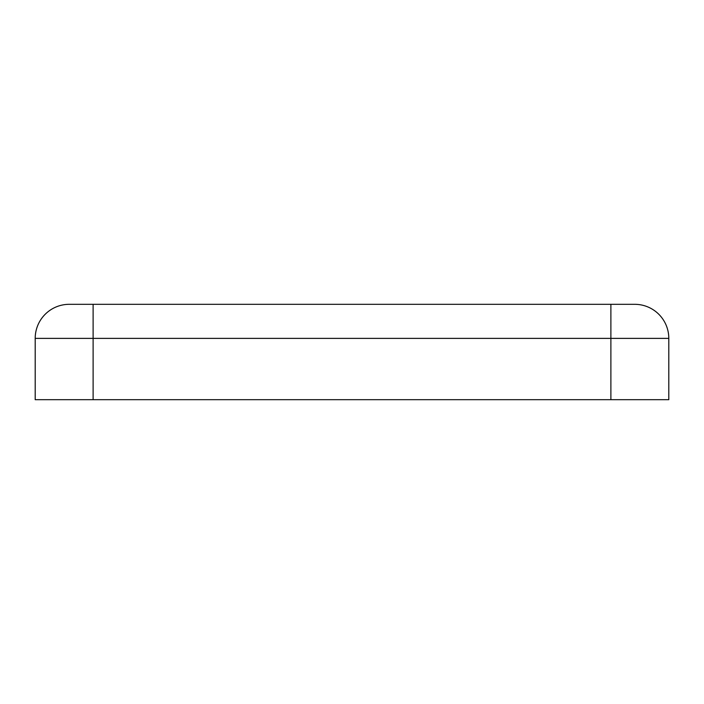 <?xml version="1.0" encoding="UTF-8"?>
<svg xmlns="http://www.w3.org/2000/svg" width="704" height="704" viewBox="0 0 704 704"><rect width="100%" height="100%" fill="white"/><g stroke="black" fill="none" stroke-linecap="round" stroke-linejoin="round"><path stroke-width="1.06" d="M668.8 353.804L668.8 338.378A34.065 34.065 0 0 0 634.735 304.313L69.265 304.313A34.065 34.065 0 0 0 35.2 338.378L35.2 353.804M35.2 378.057L35.2 353.188L35.2 399.687L668.8 399.687L668.8 378.057M634.735 304.313L69.265 304.313A34.065 34.065 0 0 0 35.2 338.378L35.2 399.687M610.887 304.313L610.887 338.378L668.8 338.378L668.8 399.687M35.2 338.378L93.113 338.378L93.113 399.687M610.887 399.687L610.887 338.378L93.113 338.378L93.113 304.313"/></g></svg>
